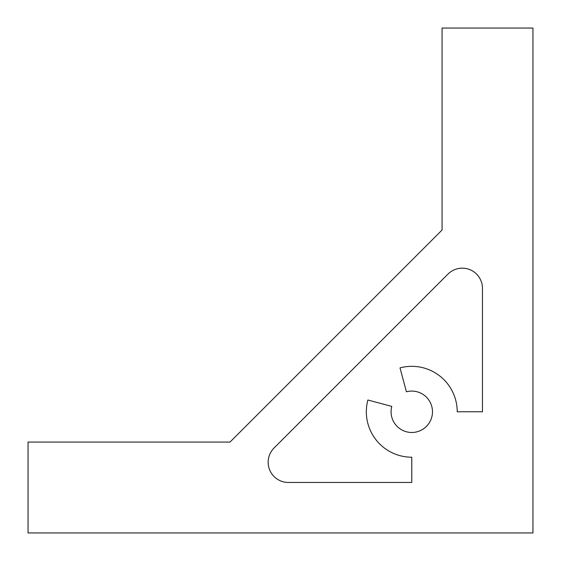<?xml version="1.0" encoding="UTF-8"?>
<svg xmlns="http://www.w3.org/2000/svg" width="561" height="561" viewBox="0 0 561 561"><rect width="100%" height="100%" fill="white"/><g stroke="black" fill="none" stroke-linecap="round" stroke-linejoin="round"><path stroke-width="0.84" d="M391.073 411.774A20.701 20.701 0 0 0 411.774 432.475A20.701 20.701 0 0 0 432.475 411.774A20.701 20.701 0 0 0 406.416 391.781L400.014 367.883A45.441 45.441 0 0 1 457.215 411.774L482.46 411.774L482.46 288.361A20.196 20.196 0 0 0 447.987 274.077L274.077 447.987A20.196 20.196 0 0 0 288.361 482.46L411.774 482.46L411.774 457.215A45.441 45.441 0 0 1 367.883 400.014L391.781 406.416A20.701 20.701 0 0 0 391.073 411.774M230.01 442.068L28.05 442.068L28.05 532.95L532.95 532.95L532.95 28.05L442.068 28.05L442.068 230.01L230.01 442.068"/></g></svg>
